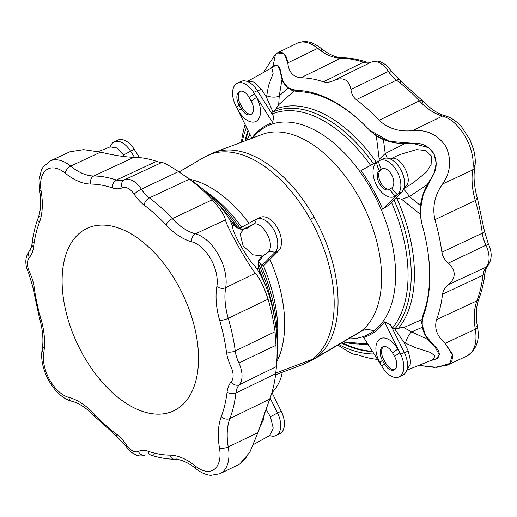 <?xml version="1.0" encoding="UTF-8"?>
<svg xmlns="http://www.w3.org/2000/svg" width="517" height="517" viewBox="0 0 517 517"><rect width="100%" height="100%" fill="white"/><g stroke="black" fill="none" stroke-linecap="round" stroke-linejoin="round"><path stroke-width="0.78" d="M153.543 454.74A6.275 4.479 -71.5 0 1 153.504 454.76A6.275 4.479 -71.5 0 1 150.738 455.005A6.275 4.479 -71.5 0 1 148.108 451.257A144.773 83.45 -115.5 0 0 169.828 455.134A63.52 36.617 64.5 0 1 195.42 466.076A30.587 17.63 -115.5 0 0 219.479 448.052A63.52 36.617 64.5 0 1 221.276 416.599A144.773 83.45 -115.5 0 0 227.079 392.106A32.151 18.534 64.5 0 1 231.196 381.863A14.276 8.227 -115.5 0 0 230.95 366.708A32.151 18.534 64.5 0 1 226.427 351.78A144.773 83.45 -115.5 0 0 219.712 320.501A63.52 36.617 64.5 0 1 216.856 286.515A30.587 17.63 -115.5 0 0 191.775 241.827A63.52 36.617 64.5 0 1 166.093 224.94A144.773 83.45 -115.5 0 0 144.107 205.094A32.151 18.534 64.5 0 1 134.161 194.23A14.276 8.227 -115.5 0 0 122.283 187.787A32.151 18.534 64.5 0 1 112.512 187.949A144.773 83.45 -115.5 0 0 90.792 184.078A63.52 36.617 64.5 0 1 65.2 173.137A30.587 17.63 -115.5 0 0 41.14 191.154A63.52 36.617 64.5 0 1 39.344 222.614A144.773 83.45 -115.5 0 0 33.54 247.1A32.151 18.534 64.5 0 1 29.417 257.343A14.276 8.227 -115.5 0 0 29.663 272.498A32.151 18.534 64.5 0 1 34.193 287.426A144.773 83.45 -115.5 0 0 40.901 318.711A63.52 36.617 64.5 0 1 43.764 352.691A30.587 17.63 -115.5 0 0 68.839 397.379A63.52 36.617 64.5 0 1 94.527 414.266A144.773 83.45 -115.5 0 0 116.506 434.112A32.151 18.534 64.5 0 1 126.458 444.982A14.276 8.227 -115.5 0 0 138.336 451.425A32.151 18.534 64.5 0 1 148.108 451.257A6.275 4.479 108.5 0 0 150.738 455.005L145.594 454.908A6.275 5.125 -114.8 0 1 138.336 451.425A14.276 8.227 64.5 0 1 126.458 444.982A32.151 18.534 -115.5 0 0 116.506 434.112A144.773 83.45 64.5 0 1 94.527 414.266A63.52 36.617 -115.5 0 0 68.839 397.379A30.587 17.63 64.5 0 1 43.764 352.691A63.52 36.617 -115.5 0 0 40.901 318.711A144.773 83.45 64.5 0 1 34.193 287.426A32.151 18.534 -115.5 0 0 29.663 272.498A14.276 8.227 64.5 0 1 29.417 257.343A32.151 18.534 -115.5 0 0 33.54 247.1A144.773 83.45 64.5 0 1 39.344 222.614A63.52 36.617 -115.5 0 0 41.14 191.154A30.587 17.63 64.5 0 1 65.2 173.137A63.52 36.617 -115.5 0 0 90.792 184.078A144.773 83.45 64.5 0 1 112.512 187.949A32.151 18.534 -115.5 0 0 122.283 187.787A14.276 8.227 64.5 0 1 134.161 194.23A32.151 18.534 -115.5 0 0 144.107 205.094A144.773 83.45 64.5 0 1 166.093 224.94A63.52 36.617 -115.5 0 0 191.775 241.827A30.587 17.63 64.5 0 1 216.856 286.515A63.52 36.617 -115.5 0 0 219.712 320.501A144.773 83.45 64.5 0 1 226.427 351.78A32.151 18.534 -115.5 0 0 230.95 366.708A14.276 8.227 64.5 0 1 231.196 381.863A32.151 18.534 -115.5 0 0 227.079 392.106A144.773 83.45 64.5 0 1 221.276 416.599A63.52 36.617 -115.5 0 0 219.479 448.052A30.587 17.63 64.5 0 1 195.42 466.076A63.52 36.617 -115.5 0 0 169.828 455.134A144.773 83.45 64.5 0 1 148.108 451.257A32.151 18.534 -115.5 0 0 138.336 451.425A6.275 5.125 65.2 0 0 145.594 454.908A6.275 5.125 65.2 0 0 145.639 454.889A6.275 5.125 -114.8 0 1 145.594 454.908C140.534 456.866 137.244 455.438 136.566 455.219L131.402 452.362L125.851 446.229A6.275 1.202 -33.4 0 1 126.458 444.982A6.275 1.202 146.6 0 0 125.851 446.229L117.372 436.93A6.275 3.451 -53.2 0 1 116.506 434.112A6.275 3.451 126.8 0 0 117.372 436.93L94.579 416.353A6.275 2.482 -43.2 0 1 94.527 414.266A6.275 2.482 136.8 0 0 94.579 416.353C86.791 408.236 79.217 403.195 71.857 401.237A6.275 4.601 -75.1 0 1 68.839 397.379A6.275 4.601 104.9 0 0 71.857 401.237A6.275 4.601 -75.1 0 0 74.454 400.946M30.658 249.995A6.275 4.983 -138.2 0 0 29.372 250.958A6.275 4.983 41.8 0 0 29.417 257.343A6.275 4.983 -138.2 0 1 29.372 250.958C31.55 248.225 31.989 244.218 31.938 244.147A6.275 3.793 6.9 0 0 33.54 247.1A6.275 3.793 -173.1 0 1 31.938 244.147A6.275 3.793 -173.1 0 1 33.973 241.756A6.275 3.793 -173.1 0 1 34.012 241.736M70.68 166.119A6.275 3.251 129.2 0 0 70.642 166.138A57.245 32.998 -115.5 0 0 93.706 176A6.275 4.937 -89.4 0 1 93.745 175.98A57.245 32.998 64.5 0 1 70.68 166.119A36.862 21.249 -115.5 0 0 50.149 160.942A36.862 21.249 64.5 0 1 70.68 166.119A57.245 32.998 -115.5 0 0 93.745 175.98A6.275 4.937 90.6 0 0 93.706 176A6.275 4.937 90.6 0 0 90.792 184.078A6.275 4.937 -89.4 0 1 93.706 176A57.245 32.998 64.5 0 1 70.642 166.138A6.275 3.251 129.2 0 0 65.2 173.137A6.275 3.251 -50.8 0 1 70.642 166.138A6.275 3.251 -50.8 0 1 70.68 166.119L100.537 152.14L70.68 166.119M116.409 180.019A6.275 4.479 108.5 0 0 116.37 180.039A25.876 14.915 -115.5 0 0 124.235 179.903A6.275 5.125 -114.8 0 1 124.274 179.884A25.876 14.915 64.5 0 1 116.409 180.019A151.048 87.069 -115.5 0 0 93.745 175.98A151.048 87.069 64.5 0 1 116.409 180.019A25.876 14.915 -115.5 0 0 124.274 179.884A6.275 5.125 65.2 0 0 124.235 179.903A6.275 5.125 65.2 0 0 122.283 187.787A6.275 5.125 -114.8 0 1 124.235 179.903A25.876 14.915 64.5 0 1 116.37 180.039A6.275 4.479 108.5 0 0 112.512 187.949A6.275 4.479 -71.5 0 1 116.37 180.039A6.275 4.479 -71.5 0 1 116.409 180.019L156.58 161.33L116.409 180.019M141.367 189.164A6.275 1.202 146.6 0 0 141.328 189.183A25.876 14.915 -115.5 0 0 149.335 197.927A6.275 3.451 -53.2 0 1 149.374 197.908A25.876 14.915 64.5 0 1 141.367 189.164A20.551 11.846 -115.5 0 0 124.274 179.884A20.551 11.846 64.5 0 1 141.367 189.164A25.876 14.915 -115.5 0 0 149.374 197.908A6.275 3.451 126.8 0 0 149.335 197.927A6.275 3.451 126.8 0 0 144.107 205.094A6.275 3.451 -53.2 0 1 149.335 197.927A25.876 14.915 64.5 0 1 141.328 189.183A6.275 1.202 146.6 0 0 134.161 194.23A6.275 1.202 -33.4 0 1 141.328 189.183A6.275 1.202 -33.4 0 1 141.367 189.164L178.501 171.579L141.367 189.164M172.31 218.613A6.275 2.482 136.8 0 0 172.271 218.633A57.245 32.998 -115.5 0 0 195.42 233.852A6.275 4.601 -75.1 0 1 195.458 233.833A57.245 32.998 64.5 0 1 172.31 218.613A151.048 87.069 -115.5 0 0 149.374 197.908A151.048 87.069 64.5 0 1 172.31 218.613A57.245 32.998 -115.5 0 0 195.458 233.833A6.275 4.601 104.9 0 0 195.42 233.852A6.275 4.601 104.9 0 0 191.775 241.827A6.275 4.601 -75.1 0 1 195.42 233.852A57.245 32.998 64.5 0 1 172.271 218.633A6.275 2.482 136.8 0 0 166.093 224.94A6.275 2.482 -43.2 0 1 172.271 218.633A6.275 2.482 -43.2 0 1 172.31 218.613L212.3 199.808L172.31 218.613M225.683 287.685A6.275 3.968 -170.3 0 1 225.638 287.704A57.245 32.998 -115.5 0 0 228.217 318.33A6.275 1.389 -16.3 0 0 228.255 318.31A57.245 32.998 64.5 0 1 225.683 287.685A36.862 21.249 -115.5 0 0 195.458 233.833A36.862 21.249 64.5 0 1 225.683 287.685A57.245 32.998 -115.5 0 0 228.255 318.31A6.275 1.389 163.7 0 1 228.217 318.33A6.275 1.389 163.7 0 1 219.712 320.501A6.275 1.389 -16.3 0 0 228.217 318.33A57.245 32.998 64.5 0 1 225.638 287.704A6.275 3.968 -170.3 0 1 216.856 286.515A6.275 3.968 9.7 0 0 225.638 287.704A6.275 3.968 9.7 0 0 225.683 287.685L255.34 273.241L225.683 287.685M235.261 350.953A6.275 2.495 172.3 0 1 235.216 350.972A25.876 14.915 -115.5 0 0 238.86 362.986L238.899 362.966A25.876 14.915 64.5 0 1 235.261 350.953A151.048 87.069 -115.5 0 0 228.255 318.31A151.048 87.069 64.5 0 1 235.261 350.953A25.876 14.915 -115.5 0 0 238.899 362.966L238.86 362.986A25.876 14.915 64.5 0 1 235.216 350.972A6.275 2.495 172.3 0 1 226.427 351.78A6.275 2.495 -7.7 0 0 235.216 350.972A6.275 2.495 -7.7 0 0 235.261 350.953L275.05 331.727L235.261 350.953M239.255 384.784A6.275 4.983 -138.2 0 1 239.216 384.803A25.876 14.915 -115.5 0 0 235.901 393.043A6.275 3.793 6.9 0 0 235.939 393.023A25.876 14.915 64.5 0 1 239.255 384.784A20.551 11.846 -115.5 0 0 238.899 362.966A20.551 11.846 64.5 0 1 239.255 384.784A25.876 14.915 -115.5 0 0 235.939 393.023A6.275 3.793 -173.1 0 1 235.901 393.043A6.275 3.793 -173.1 0 1 227.079 392.106A6.275 3.793 6.9 0 0 235.901 393.043A25.876 14.915 64.5 0 1 239.216 384.803A6.275 4.983 -138.2 0 1 231.196 381.863A6.275 4.983 41.8 0 0 239.216 384.803A6.275 4.983 41.8 0 0 239.255 384.784L276.33 366.637L239.255 384.784M229.884 418.576A6.275 4.485 -159.3 0 1 229.845 418.596A57.245 32.998 -115.5 0 0 228.223 446.94A6.275 2.255 -9.7 0 0 228.262 446.921A57.245 32.998 64.5 0 1 229.884 418.576A151.048 87.069 -115.5 0 0 235.939 393.023A151.048 87.069 64.5 0 1 229.884 418.576A57.245 32.998 -115.5 0 0 228.262 446.921A6.275 2.255 170.3 0 1 228.223 446.94A6.275 2.255 170.3 0 1 219.479 448.052A6.275 2.255 -9.7 0 0 228.223 446.94A57.245 32.998 64.5 0 1 229.845 418.596A6.275 4.485 -159.3 0 1 221.276 416.599A6.275 4.485 20.7 0 0 229.845 418.596A6.275 4.485 20.7 0 0 229.884 418.576L269.693 399.137L229.884 418.576M482.988 275.27A6.275 3.793 6.9 0 0 483.027 275.251A25.876 14.915 64.5 0 1 486.342 267.011A6.275 4.983 -138.2 0 1 486.303 267.03A25.876 14.915 -115.5 0 0 482.988 275.27A151.048 87.069 64.5 0 1 476.933 300.823A57.245 32.998 -115.5 0 0 475.31 329.174A6.275 2.255 -9.7 0 0 475.349 329.155A57.245 32.998 64.5 0 1 476.971 300.804A6.275 4.485 -159.3 0 1 476.933 300.823A6.275 4.485 20.7 0 0 476.971 300.804A6.275 4.485 20.7 0 0 478.897 298.82A6.275 4.485 -159.3 0 1 476.971 300.804A57.245 32.998 -115.5 0 0 475.349 329.155A6.275 2.255 -9.7 0 0 477.417 326.996A6.275 2.255 170.3 0 1 475.349 329.155A6.275 2.255 170.3 0 1 475.31 329.174A36.862 21.249 64.5 0 1 466.851 356.064A36.862 21.249 -115.5 0 0 475.31 329.174A57.245 32.998 64.5 0 1 476.933 300.823A151.048 87.069 -115.5 0 0 482.988 275.27L442.558 294.147A150.57 86.798 64.5 0 1 436.522 319.622L476.933 300.823L436.522 319.622C434.157 328.385 437.039 336.296 445.182 343.359L475.31 329.174L445.182 343.359L452.814 355.677L451.813 361.215L447.024 365.254L434.358 367.38L418.712 365.383L436.787 367.348L449.887 363.464L452.491 354.151L445.182 343.359C437.039 336.296 434.157 328.385 436.522 319.622A150.57 86.798 -115.5 0 0 442.558 294.147L482.988 275.27A25.876 14.915 64.5 0 1 486.303 267.03A6.275 4.983 41.8 0 0 486.342 267.011A6.275 4.983 41.8 0 0 487.628 266.048A6.275 4.983 -138.2 0 1 486.342 267.011A25.876 14.915 -115.5 0 0 483.027 275.251A6.275 3.793 -173.1 0 1 482.988 275.27M485.948 245.213L485.986 245.194A25.876 14.915 64.5 0 1 482.348 233.18A6.275 2.495 172.3 0 1 482.303 233.199A25.876 14.915 -115.5 0 0 485.948 245.213A20.551 11.846 64.5 0 1 486.303 267.03A20.551 11.846 -115.5 0 0 485.948 245.213A25.876 14.915 64.5 0 1 482.303 233.199A6.275 2.495 -7.7 0 0 482.348 233.18A6.275 2.495 -7.7 0 0 484.397 230.944A6.275 2.495 172.3 0 1 482.348 233.18A25.876 14.915 -115.5 0 0 485.986 245.194L448.401 263.108L485.948 245.213M475.304 200.557A6.275 1.389 -16.3 0 0 475.343 200.538A57.245 32.998 64.5 0 1 472.764 169.912A6.275 3.968 -170.3 0 1 472.725 169.931A57.245 32.998 -115.5 0 0 475.304 200.557A151.048 87.069 64.5 0 1 482.303 233.199A151.048 87.069 -115.5 0 0 475.304 200.557A57.245 32.998 64.5 0 1 472.725 169.931A6.275 3.968 9.7 0 0 472.764 169.912A6.275 3.968 9.7 0 0 474.793 167.573A6.275 3.968 -170.3 0 1 472.764 169.912A57.245 32.998 -115.5 0 0 475.343 200.538A6.275 1.389 -16.3 0 0 477.495 198.748A6.275 1.389 163.7 0 1 475.343 200.538A6.275 1.389 163.7 0 1 475.304 200.557L434.9 219.673L475.304 200.557M473.236 164.316A6.275 3.968 -170.3 0 1 474.793 167.573C475.698 161.97 475.297 155.972 473.591 149.594L469.901 139.635L461.655 126.969C456.679 121.236 451.179 117.501 445.143 115.769A6.275 4.601 104.9 0 0 442.546 116.06A6.275 4.601 -75.1 0 1 445.143 115.769C437.783 113.811 430.209 108.77 422.421 100.653A6.275 2.482 136.8 0 0 419.397 100.841A57.245 32.998 -115.5 0 0 442.546 116.06A6.275 4.601 104.9 0 0 442.507 116.079A6.275 4.601 -75.1 0 1 442.546 116.06A57.245 32.998 64.5 0 1 419.397 100.841A6.275 2.482 136.8 0 0 419.358 100.86A57.245 32.998 -115.5 0 0 442.507 116.079A36.862 21.249 64.5 0 1 472.725 169.931A36.862 21.249 -115.5 0 0 442.507 116.079A57.245 32.998 64.5 0 1 419.358 100.86A6.275 2.482 -43.2 0 1 419.397 100.841A6.275 2.482 -43.2 0 1 422.421 100.653A6.275 2.482 -43.2 0 1 422.473 102.741M371.755 61.95A6.275 5.125 65.2 0 0 371.406 62.098A6.275 5.125 65.2 0 0 371.361 62.118A6.275 5.125 65.2 0 0 371.322 62.137A25.876 14.915 64.5 0 1 363.457 62.266L323.403 81.815A150.57 86.798 -115.5 0 0 300.81 77.789A150.57 86.798 64.5 0 1 323.403 81.815L363.457 62.266A151.048 87.069 -115.5 0 0 340.793 58.227L300.81 77.789L340.793 58.227A57.245 32.998 64.5 0 1 317.729 48.365L287.788 62.887C286.295 53.18 282.211 50.233 275.529 54.046L273.015 66.286L270.843 68.36L273.015 66.286L275.529 54.046L263.463 72.477L275.529 54.046L277.364 52.902L284.234 53.955L287.788 62.887L317.729 48.365A36.862 21.249 -115.5 0 0 296.965 43.305A36.862 21.249 64.5 0 1 317.729 48.365A6.275 3.251 -50.8 0 1 317.768 48.346A57.245 32.998 -115.5 0 0 340.832 58.208A6.275 4.937 90.6 0 0 340.793 58.227A6.275 4.937 -89.4 0 1 340.832 58.208A57.245 32.998 64.5 0 1 317.768 48.346A6.275 3.251 129.2 0 0 317.729 48.365A57.245 32.998 -115.5 0 0 340.793 58.227A151.048 87.069 64.5 0 1 363.457 62.266A6.275 4.479 -71.5 0 1 363.496 62.247A25.876 14.915 -115.5 0 0 371.361 62.118A25.876 14.915 64.5 0 1 363.496 62.247A6.275 4.479 108.5 0 0 363.457 62.266A25.876 14.915 -115.5 0 0 371.322 62.137A6.275 5.125 -114.8 0 1 371.361 62.118A6.275 5.125 -114.8 0 1 371.406 62.098C376.466 60.14 379.756 61.568 380.434 61.788L385.598 64.644L391.149 70.777A6.275 1.202 146.6 0 0 388.454 71.391A25.876 14.915 -115.5 0 0 396.461 80.135A6.275 3.451 126.8 0 0 396.423 80.154A6.275 3.451 -53.2 0 1 396.461 80.135A25.876 14.915 64.5 0 1 388.454 71.391A6.275 1.202 146.6 0 0 388.416 71.411A25.876 14.915 -115.5 0 0 396.423 80.154A151.048 87.069 64.5 0 1 419.358 100.86A151.048 87.069 -115.5 0 0 396.423 80.154A25.876 14.915 64.5 0 1 388.416 71.411A6.275 1.202 -33.4 0 1 388.454 71.391A6.275 1.202 -33.4 0 1 391.149 70.777A6.275 1.202 -33.4 0 1 390.542 72.025M179.063 171.948L204.215 157.2A114.942 66.254 64.5 0 1 310.29 219.182A37.644 3.535 -29.3 0 1 314.168 217.334A114.942 66.254 -115.5 0 0 213.993 152.541A114.942 66.254 64.5 0 1 314.168 217.334A114.942 66.254 64.5 0 1 316.436 357.376A114.942 66.254 64.5 0 1 312.785 359.806A114.942 66.254 -115.5 0 0 316.436 357.376L360.821 331.365A110.528 63.714 -115.5 0 0 362.889 204.719A110.528 63.714 -115.5 0 0 262.306 134.394A110.528 63.714 64.5 0 1 362.889 204.719A110.528 63.714 64.5 0 1 360.821 331.365L316.436 357.376A114.942 66.254 -115.5 0 0 314.168 217.334A37.644 3.535 150.7 0 0 310.29 219.182A114.942 66.254 -115.5 0 0 204.215 157.2L213.993 152.541L262.306 134.394M357.305 333.704A110.528 63.714 -115.5 0 0 360.821 331.365A110.528 63.714 64.5 0 1 357.305 333.704L312.785 359.806L303.007 364.466A114.942 66.254 -115.5 0 0 312.565 359.218A114.942 66.254 -115.5 0 0 310.29 219.182A114.942 66.254 64.5 0 1 312.565 359.218L275.807 373.074L312.565 359.218A114.942 66.254 64.5 0 1 303.007 364.466L275.6 374.76M189.829 179.276A110.528 63.714 64.5 0 1 248.961 223.247A110.528 63.714 -115.5 0 0 189.829 179.276M269.952 259.45A110.528 63.714 64.5 0 1 276.802 361.745A110.528 63.714 -115.5 0 0 269.952 259.45M232.023 225.554L234.582 225.302L229.115 218.943L235.248 225.858L234.582 225.302L232.023 225.554M409.412 196.583L420.431 205.566C421.555 198.03 423.966 190.941 427.656 184.298L409.412 196.583L401.677 199.291L396.617 197.811A127.512 73.504 64.5 0 1 398.73 327.927L403.758 327.571L421.917 319.596L403.758 327.571L411.61 331.849L428.651 339.843L411.61 331.849L422.408 327.28L411.61 331.849A10.036 3.574 -65.8 0 0 405.509 343.172L404.068 342.467L408.268 351.037L411.009 362.94L406.86 370.14L411.009 362.94L408.268 351.037L404.068 342.467L394.62 328.78L395.085 328.592A126.07 72.671 -115.5 0 0 393.954 199.872A126.07 72.671 64.5 0 1 395.085 328.592L398.73 327.927A127.512 73.504 -115.5 0 0 396.617 197.811L401.677 199.291L420.108 214.148L401.677 199.291L409.412 196.583A10.036 1.758 58.3 0 0 403.512 189.338A10.036 1.758 -121.7 0 1 409.412 196.583L427.656 184.298L431.676 177.628L427.656 184.298C423.966 190.941 421.555 198.03 420.431 205.566L409.412 196.583M279.245 95.975L288.04 87.845L279.245 95.975L278.689 104.705L275.904 109.048A127.512 73.504 64.5 0 1 376.382 162.254A127.512 73.504 -115.5 0 0 275.904 109.048L273.002 112.047L272.562 113.818A124.636 71.844 64.5 0 1 370.592 165.362A124.636 71.844 -115.5 0 0 272.562 113.818L273.002 112.047L266.468 97.261L268.523 85.654L273.125 73.446L271.748 67.856L273.125 73.446L268.523 85.654L266.468 97.261L261.344 89.215L266.468 97.261L273.002 112.047L273.409 111.775A126.07 72.671 64.5 0 1 373.487 163.805A126.07 72.671 -115.5 0 0 273.409 111.775L275.904 109.048L278.689 104.705L293.934 91.128L278.689 104.705L279.245 95.975A10.036 4.918 10.3 0 1 266.682 95.774A10.036 4.918 -169.7 0 0 279.245 95.975L282.108 78.933L279.245 95.975M376.622 162.616L378.56 161.162A19.2 11.064 64.5 0 1 379.381 160.638L360.989 170.526A116.907 67.384 64.5 0 1 382.696 209.211L398.012 193.849A19.2 11.064 64.5 0 1 397.269 194.495L395.324 195.949A19.2 11.064 64.5 0 1 376.996 186.004A19.2 11.064 64.5 0 1 376.622 162.616A20.079 16.298 53.2 0 0 379.329 170.578L381.268 169.124A20.079 16.298 -126.8 0 1 378.56 161.162L376.622 162.616A19.2 11.064 -115.5 0 0 376.996 186.004A19.2 11.064 -115.5 0 0 395.324 195.949A20.079 16.298 -126.8 0 1 389.844 189.312A10.792 6.223 64.5 0 1 379.543 183.722A10.792 6.223 64.5 0 1 379.329 170.578L382.612 168.497L379.329 170.578A20.079 16.298 -126.8 0 1 376.622 162.616M385.23 153.491L404.85 143.661C397.334 143.59 390.186 142.24 383.414 139.609L385.23 153.491L383.414 139.609L377.52 136.811L383.414 139.609C390.186 142.24 397.334 143.59 404.85 143.661L385.23 153.491A10.036 1.803 -118.8 0 1 387.214 158.144A10.036 1.803 61.2 0 0 385.23 153.491L379.207 159.255L376.324 136.042L379.207 159.255L385.23 153.491M379.11 160.787L379.207 159.255L379.11 160.787M373.823 330.983A115.814 66.758 64.5 0 1 348.542 338.842A115.814 66.758 -115.5 0 0 373.823 330.983A115.814 66.758 -115.5 0 0 371.536 189.881A115.814 66.758 -115.5 0 0 260.969 129.877L261.24 128.552A116.907 67.384 -115.5 0 0 251.869 138.213A116.907 67.384 64.5 0 1 261.24 128.552L260.969 129.877A115.814 66.758 64.5 0 1 371.536 189.881A115.814 66.758 64.5 0 1 373.823 330.983A18.192 14.767 53.2 0 0 360.821 331.365A18.192 14.767 -126.8 0 1 373.823 330.983M252.794 137.968A115.814 66.758 64.5 0 1 260.969 129.877A115.814 66.758 -115.5 0 0 252.794 137.968M249.989 134.42A124.636 71.844 -115.5 0 0 247.12 140.101A124.636 71.844 64.5 0 1 249.989 134.42M343.314 341.905A124.636 71.844 -115.5 0 0 367.29 343.185A124.636 71.844 64.5 0 1 343.314 341.905M363.697 337.485A116.907 67.384 -115.5 0 0 384.525 321.884L390.548 324.786L384.525 321.884A116.907 67.384 64.5 0 1 363.697 337.485L382.742 367.684A19.2 11.064 64.5 0 1 381.889 366.256L379.866 362.65A19.2 11.064 64.5 0 1 379.484 339.262A19.2 11.064 64.5 0 1 397.812 349.208L399.841 352.814A19.2 11.064 64.5 0 1 400.617 354.294L384.525 321.884L400.617 354.294L404.32 352.529L390.548 324.786L404.32 352.529L400.617 354.294A19.2 11.064 64.5 0 1 399.124 376.867A19.2 11.064 64.5 0 1 382.742 367.684L363.697 337.485M392.649 327.81A124.636 71.844 -115.5 0 0 391.479 202.354A124.636 71.844 64.5 0 1 392.649 327.81L394.62 328.78L392.649 327.81L391.136 325.981M383.084 158.874A19.2 11.064 64.5 0 1 392.655 160.315A19.2 11.064 64.5 0 1 404.54 184.737A19.2 11.064 64.5 0 1 401.715 192.085L388.61 205.236L382.696 209.211A116.907 67.384 -115.5 0 0 360.989 170.526L379.381 160.638A19.2 11.064 64.5 0 1 379.652 160.496A19.2 11.064 64.5 0 1 397.017 171.34A19.2 11.064 64.5 0 1 398.012 193.849L382.696 209.211L388.61 205.236L401.715 192.085L398.012 193.849L401.715 192.085A19.2 11.064 -115.5 0 0 400.72 169.576A19.2 11.064 -115.5 0 0 383.356 158.732L379.652 160.496M239.268 82.649A19.2 11.064 64.5 0 1 250.693 83.34A19.2 11.064 64.5 0 1 257.363 90.649L273.661 116.499L272.698 122.613A116.907 67.384 -115.5 0 0 261.24 128.552A116.907 67.384 64.5 0 1 272.698 122.613L253.66 92.414A19.2 11.064 64.5 0 1 254.506 93.842L256.529 97.448A19.2 11.064 64.5 0 1 256.91 120.836A19.2 11.064 64.5 0 1 238.583 110.89L236.56 107.284A19.2 11.064 64.5 0 1 235.778 105.804L251.869 138.213L235.778 105.804A19.2 11.064 64.5 0 1 237.277 83.231A19.2 11.064 64.5 0 1 253.66 92.414L272.698 122.613L273.661 116.499L257.363 90.649L253.66 92.414L257.363 90.649A19.2 11.064 -115.5 0 0 240.974 81.466L237.277 83.231M390.238 159.165C399.24 152.644 414.395 179.709 405.599 186.54L404.003 187.936L405.599 186.54C414.395 179.709 399.24 152.644 390.238 159.165M412.902 183.044L403.764 188.686L412.902 183.044L426.467 172.058L431.081 164.639L431.546 156.069L425.148 150.447L416.463 149.633L399.693 154.577L390.025 159.126M382.561 168.51L379.329 170.578A10.792 6.223 -115.5 0 0 379.245 183.18A10.792 6.223 -115.5 0 0 389.23 189.687A10.792 6.223 -115.5 0 0 389.844 189.312A20.079 16.298 53.2 0 0 395.324 195.949L397.269 194.495A20.079 16.298 -126.8 0 1 391.783 187.858L389.844 189.312L391.783 187.858A20.079 16.298 53.2 0 0 397.269 194.495A19.2 11.064 -115.5 0 0 398.012 193.849A19.2 11.064 -115.5 0 0 396.888 171.108A19.2 11.064 -115.5 0 0 379.381 160.638A19.2 11.064 -115.5 0 0 378.56 161.162A20.079 16.298 53.2 0 0 381.268 169.124A10.792 6.223 64.5 0 1 391.569 174.714A10.792 6.223 64.5 0 1 391.783 187.858A10.792 6.223 -115.5 0 0 391.867 175.257A10.792 6.223 -115.5 0 0 381.882 168.749A10.792 6.223 -115.5 0 0 381.268 169.124L382.561 168.51M389.889 189.28A10.792 6.223 64.5 0 1 380.338 181.919A10.792 6.223 64.5 0 1 380.719 169.912A10.792 6.223 -115.5 0 0 380.338 181.919A10.792 6.223 -115.5 0 0 389.889 189.28M420.037 211.44L420.431 205.566L420.037 211.298M404.12 187.503A10.036 8.207 -133.2 0 1 405.599 186.54A10.036 8.207 46.8 0 0 404.12 187.503M412.482 143.435L404.85 143.661L412.249 143.241C421.407 142.505 428.58 145.936 433.763 153.523C437.563 161.944 436.852 170.028 431.63 177.777C421.633 191.704 418.298 206.8 421.633 223.06A140.779 81.15 64.5 0 1 423.152 316.507A140.779 81.15 -115.5 0 0 428.567 256.729A140.779 81.15 -115.5 0 0 421.633 223.06L420.037 211.582L423.371 193.888L434.261 172.833L436.245 163.113L433.763 153.523L428.612 147.655L412.249 143.241L389.327 141.393L369.487 130.135A140.779 81.15 -115.5 0 0 366.98 127.512A140.779 81.15 -115.5 0 0 296.26 90.397L297.973 91.664A138.834 80.025 64.5 0 1 333.93 102.023A138.834 80.025 64.5 0 1 367.348 127.886A138.834 80.025 -115.5 0 0 333.93 102.023A138.834 80.025 -115.5 0 0 297.973 91.664L296.26 90.397A140.779 81.15 64.5 0 1 369.487 130.135C381.171 140.63 395.421 144.999 412.249 143.241L428.703 147.72M248.347 131.118A139.06 80.161 -115.5 0 0 245.73 140.618A139.06 80.161 64.5 0 1 248.347 131.118M271.877 67.792L247.288 81.499L254.293 82.048L261.344 89.215L254.306 82.054L247.32 81.479M238.583 110.89A20.079 1.887 -29.3 0 1 241.122 108.609L239.1 105.003A20.079 1.887 150.7 0 0 236.56 107.284L238.583 110.89A19.2 11.064 -115.5 0 0 256.91 120.836A19.2 11.064 -115.5 0 0 256.529 97.448A20.079 1.887 150.7 0 0 251.217 101.048A10.792 6.223 64.5 0 1 251.43 114.199A10.792 6.223 64.5 0 1 241.122 108.609L242.512 107.943L240.489 104.337L239.1 105.003L241.122 108.609A20.079 1.887 150.7 0 0 238.583 110.89M251.469 114.167A10.792 6.223 64.5 0 1 242.512 107.943L241.122 108.609A10.792 6.223 -115.5 0 0 250.81 114.567A10.792 6.223 -115.5 0 0 251.217 101.048A20.079 1.887 -29.3 0 1 256.529 97.448L254.506 93.842A20.079 1.887 150.7 0 0 249.188 97.442L251.217 101.048L249.188 97.442A20.079 1.887 -29.3 0 1 254.506 93.842A19.2 11.064 -115.5 0 0 253.66 92.414A19.2 11.064 -115.5 0 0 236.179 83.89A19.2 11.064 -115.5 0 0 235.778 105.804A19.2 11.064 -115.5 0 0 236.56 107.284A20.079 1.887 -29.3 0 1 239.1 105.003A10.792 6.223 64.5 0 1 238.886 91.852A10.792 6.223 64.5 0 1 249.188 97.442A10.792 6.223 -115.5 0 0 239.5 91.483A10.792 6.223 -115.5 0 0 239.1 105.003L240.489 104.337A10.792 6.223 64.5 0 1 240.231 91.225A10.792 6.223 -115.5 0 0 240.489 104.337L242.512 107.943A10.792 6.223 -115.5 0 0 251.469 114.167M288.525 88.239L292.305 90.565L288.04 87.845M257.363 90.649A10.036 1.305 147.6 0 0 261.344 89.215A10.036 1.305 -32.4 0 1 257.363 90.649M273.06 115.543L272.562 113.818M273.267 66.422L271.703 67.882L273.015 66.286C277.267 63.817 279.794 65.653 280.582 71.785C281.319 83.075 286.547 89.279 296.26 90.397L288.131 87.968L282.986 81.266L280.582 71.785L277.661 65.485L273.015 66.286L277.894 65.633M342.028 342.661A139.06 80.161 -115.5 0 0 372.389 351.269A139.06 80.161 64.5 0 1 342.028 342.661M368.059 344.406A127.512 73.504 64.5 0 1 359.761 344.458A127.512 73.504 -115.5 0 0 368.059 344.406M415.571 347.695L405.509 343.172L415.571 347.695L430.545 352.465L435.017 356.013L432.923 359.683L435.017 356.013L430.551 352.465L415.571 347.695M399.124 376.867L402.827 375.103A19.2 11.064 -115.5 0 0 404.32 352.529A10.036 0.575 153.8 0 0 408.268 351.037A10.036 0.575 -26.2 0 1 404.32 352.529A19.2 11.064 64.5 0 1 407.448 366.941A19.2 11.064 64.5 0 1 400.83 375.685M397.812 349.208A20.079 1.887 150.7 0 0 392.493 352.814L394.523 356.42A20.079 1.887 -29.3 0 1 399.841 352.814L397.812 349.208A19.2 11.064 -115.5 0 0 379.484 339.262A19.2 11.064 -115.5 0 0 379.866 362.65A20.079 1.887 -29.3 0 1 382.406 360.368A10.792 6.223 64.5 0 1 382.192 347.224A10.792 6.223 64.5 0 1 392.493 352.814A20.079 1.887 -29.3 0 1 397.812 349.208M394.523 356.42L392.493 352.814A10.792 6.223 -115.5 0 0 382.806 346.849A10.792 6.223 -115.5 0 0 382.406 360.368L383.795 359.709A10.792 6.223 64.5 0 1 383.536 346.597A10.792 6.223 -115.5 0 0 383.795 359.709L382.406 360.368A20.079 1.887 150.7 0 0 379.866 362.65L381.889 366.256A20.079 1.887 -29.3 0 1 384.435 363.974L382.406 360.368L384.435 363.974L385.818 363.315L383.795 359.709L385.818 363.315L384.435 363.974A20.079 1.887 150.7 0 0 381.889 366.256A19.2 11.064 -115.5 0 0 382.742 367.684A19.2 11.064 -115.5 0 0 400.216 376.202A19.2 11.064 -115.5 0 0 400.617 354.294A19.2 11.064 -115.5 0 0 399.841 352.814A20.079 1.887 150.7 0 0 394.523 356.42A10.792 6.223 64.5 0 1 394.736 369.565A10.792 6.223 64.5 0 1 384.435 363.974A10.792 6.223 -115.5 0 0 394.116 369.939A10.792 6.223 -115.5 0 0 394.523 356.42M394.775 369.532A10.792 6.223 64.5 0 1 385.818 363.315A10.792 6.223 -115.5 0 0 394.775 369.532M421.827 321.904L421.853 323.707L423.152 316.507C420.256 327.552 423.998 337.317 434.358 345.808C439.786 350.759 440.697 355.05 437.098 358.675L429.698 360.976L437.098 358.675L439.34 354.772L434.358 345.808L425.51 335.43L421.846 323.707M437.123 358.41L431.378 360.304L437.123 358.41L439.321 354.765M404.068 342.467L405.509 343.172A10.036 3.574 114.2 0 1 411.61 331.849L403.758 327.571L394.62 328.78L404.068 342.467M259.98 217.547A19.2 11.064 64.5 0 1 277.493 228.016A19.2 11.064 64.5 0 1 278.618 250.758A19.2 11.064 64.5 0 1 277.868 251.404A19.2 11.064 -115.5 0 0 278.618 250.758L263.302 266.119L261.802 265.673L259.773 262.688A124.636 71.844 64.5 0 1 277.19 341.543A124.636 71.844 -115.5 0 0 259.773 262.688L261.802 265.673L263.302 266.119L278.618 250.758L274.915 252.522L261.802 265.673L274.915 252.522L278.618 250.758A19.2 11.064 -115.5 0 0 277.623 228.249A19.2 11.064 -115.5 0 0 260.258 217.411L256.555 219.176A19.2 11.064 64.5 0 1 273.92 230.013A19.2 11.064 64.5 0 1 274.915 252.522A19.2 11.064 -115.5 0 0 273.79 229.781A19.2 11.064 -115.5 0 0 256.277 219.311A19.2 11.064 64.5 0 1 256.555 219.176M261.059 275.845L258.765 268.388L256.115 268.084L258.765 268.388L261.059 275.845M229.878 219.622A127.512 73.504 -115.5 0 0 228.643 218.084A127.512 73.504 64.5 0 1 229.878 219.622M263.618 280.802A127.512 73.504 -115.5 0 0 259.734 270.721A127.512 73.504 64.5 0 1 263.618 280.802M277.435 340.412A115.814 66.758 -115.5 0 0 263.496 265.919A115.814 66.758 64.5 0 1 277.435 340.412L277.241 342.797M241.672 227.163A115.814 66.758 -115.5 0 0 206.794 192.214A115.814 66.758 64.5 0 1 241.672 227.163M205.766 191.691A124.636 71.844 64.5 0 1 240.76 229.096A124.636 71.844 -115.5 0 0 205.766 191.691M241.213 229.173L240.534 227.777L256.277 219.311L240.534 227.777L241.213 229.173M267.728 252.257C276.666 245.355 261.518 218.29 252.367 224.882C261.518 218.29 276.666 245.355 267.728 252.257A10.036 7.942 -132.2 0 1 274.915 252.522A10.036 7.942 47.8 0 0 267.728 252.257L263.114 256.044L267.728 252.257M261.524 276.692L258.868 267.942C258.455 263.34 258.649 260.969 259.444 260.827L263.114 256.044L252.897 254.81L243.171 245.963L240.114 233.749L244.25 228.669L240.114 233.742L243.171 245.963L252.897 254.81L263.114 256.044L260.465 259.456M252.897 224.598A10.036 8.059 59.4 0 0 256.277 219.311A10.036 8.059 -120.6 0 1 252.897 224.598L244.25 228.669L241.491 229.438M245.181 228.288L247.423 228.081L252.367 224.882M258.914 262.041L259.773 262.688L258.914 262.041M258.5 263.793A126.07 72.671 64.5 0 1 274.443 317.684A126.07 72.671 -115.5 0 0 258.5 263.793M221.134 207.323A126.07 72.671 64.5 0 1 238.24 228.217A126.07 72.671 -115.5 0 0 221.134 207.323M262.83 255.973A10.036 9.842 -82.3 0 0 258.765 268.388A10.036 9.842 97.7 0 1 262.83 255.973M243.184 229.264A10.036 9.894 84.2 0 1 234.582 225.302A10.036 9.894 -95.8 0 0 242.434 229.29M116.17 141.322A19.2 11.064 64.5 0 1 134.258 149.323A19.2 11.064 64.5 0 1 135.111 150.751A19.2 11.064 -115.5 0 0 134.258 149.323L139.48 157.601L134.258 149.323L130.555 151.087L134.485 157.31L130.555 151.087L134.258 149.323A19.2 11.064 -115.5 0 0 117.876 140.139L114.173 141.904A19.2 11.064 64.5 0 1 130.555 151.087A19.2 11.064 -115.5 0 0 110.205 146.841A19.2 11.064 64.5 0 1 114.173 141.904M123.466 154.932L116.868 147.946L110.14 146.867L116.868 147.946L123.466 154.932A10.036 1.577 149.7 0 0 130.555 151.087A10.036 1.577 -30.3 0 1 123.466 154.932L124.377 156.586L123.466 154.932M271.929 392.487L281.222 411.202A19.2 11.064 -115.5 0 0 280.44 409.722A19.2 11.064 64.5 0 1 281.222 411.202L271.929 392.487M270.107 398.038L277.519 412.967L281.222 411.202L277.519 412.967A19.2 11.064 64.5 0 1 276.026 435.54A19.2 11.064 64.5 0 1 269.7 435.514L273.247 428.141L270.397 416.754L265.99 409.154L270.397 416.754L277.519 412.967L270.107 398.038M263.218 420.315L259.573 427.565L263.218 420.315L264.866 412.249L263.218 420.315M276.026 435.54L279.723 433.776A19.2 11.064 -115.5 0 0 281.222 411.202A19.2 11.064 64.5 0 1 277.732 434.358M269.952 435.366L269.712 435.508A19.2 11.064 -115.5 0 0 279.936 430.771A19.2 11.064 -115.5 0 0 277.519 412.967L270.397 416.754L273.247 428.141L269.712 435.508L253.537 444.53M272.013 392.661A25.462 16.305 118.5 0 0 282.23 372.266A25.462 16.305 -61.5 0 1 272.013 392.661M475.86 325.852A6.275 2.255 170.3 0 1 477.417 326.996C475.595 315.667 476.092 306.277 478.897 298.82C481.876 290.909 483.931 282.256 485.062 272.86A6.275 3.793 -173.1 0 1 483.027 275.251A6.275 3.793 6.9 0 0 485.062 272.86C485.011 272.782 485.457 268.775 487.628 266.048C492.074 259.805 492.326 252.47 488.378 244.037L484.397 230.944L477.495 198.748C474.179 187.076 473.281 176.685 474.793 167.573M277.364 52.902L296.965 43.305C306.924 39.311 314.032 43.034 320.921 48.281A6.275 3.251 129.2 0 0 317.768 48.346A6.275 3.251 -50.8 0 1 320.921 48.281A6.275 3.251 -50.8 0 1 321.58 50.931M340.832 58.208A6.275 4.937 -89.4 0 1 342.609 57.807A6.275 4.937 90.6 0 0 340.832 58.208M363.496 62.247A6.275 4.479 -71.5 0 1 366.262 62.001A6.275 4.479 108.5 0 0 363.496 62.247M371.322 62.137A20.551 11.846 64.5 0 1 388.416 71.411A20.551 11.846 -115.5 0 0 371.322 62.137L334.195 80.316L371.322 62.137M422.421 100.653L399.628 80.077A6.275 3.451 126.8 0 0 396.461 80.135A6.275 3.451 -53.2 0 1 399.628 80.077A6.275 3.451 -53.2 0 1 400.494 82.894M476.099 198.295A6.275 1.389 163.7 0 1 477.495 198.748M487.337 244.509L488.378 244.037M377.52 359.405A150.57 86.798 64.5 0 1 360.42 355.677C357.344 354.656 355.612 354.261 355.224 354.507C353.408 354.578 347.838 351.554 338.499 345.427L337.937 345.059L338.499 345.427C347.838 351.554 353.408 354.578 355.224 354.507C355.612 354.261 357.344 354.656 360.42 355.677A150.57 86.798 -115.5 0 0 377.52 359.405M241.4 142.246A150.57 86.798 64.5 0 1 245.071 124.519A150.57 86.798 -115.5 0 0 241.4 142.246M323.403 81.815C326.673 82.746 330.273 82.248 334.195 80.316C343.366 76.742 348.943 79.767 350.92 89.396L388.416 71.411L350.92 89.396C351.386 93.706 353.163 97.125 356.265 99.652L396.423 80.154L356.265 99.652A150.57 86.798 64.5 0 1 379.129 120.293L419.358 100.86L379.129 120.293C388.241 128.604 399.421 132.055 412.663 130.652L442.507 116.079L412.663 130.652C426.803 129.412 437.873 134.704 445.88 146.518C451.78 159.611 450.688 172.096 442.597 183.994L472.725 169.931L442.597 183.994C434.752 195.012 432.186 206.903 434.9 219.673A150.57 86.798 64.5 0 1 441.88 252.212L482.303 233.199L441.88 252.212C442.63 256.555 444.807 260.187 448.401 263.108C455.994 270.54 456.11 277.655 448.75 284.453L486.303 267.03L448.75 284.453C445.247 287.129 443.179 290.36 442.558 294.147C443.179 290.36 445.247 287.129 448.75 284.453C456.11 277.655 455.994 270.54 448.401 263.108C444.807 260.187 442.63 256.555 441.88 252.212A150.57 86.798 -115.5 0 0 434.9 219.673C432.186 206.903 434.752 195.012 442.597 183.994C450.688 172.096 451.78 159.611 445.88 146.518C437.873 134.704 426.803 129.412 412.663 130.652C399.421 132.055 388.241 128.604 379.129 120.293A150.57 86.798 -115.5 0 0 356.265 99.652C353.163 97.125 351.386 93.706 350.92 89.396C348.943 79.767 343.366 76.742 334.195 80.316C330.273 82.248 326.673 82.746 323.403 81.815M246.829 128.054L246.234 127.867A140.779 81.15 -115.5 0 0 242.176 141.955A140.779 81.15 64.5 0 1 246.234 127.867L246.454 127.298L246.234 127.867L246.829 128.054M244.987 140.902A138.834 80.025 64.5 0 1 247.992 130.394A138.834 80.025 -115.5 0 0 244.987 140.902M338.758 344.581A140.779 81.15 -115.5 0 0 373.119 353.977L373.416 352.891L373.119 353.977A140.779 81.15 64.5 0 1 338.758 344.581M372.576 351.566A138.834 80.025 64.5 0 1 341.343 343.062A138.834 80.025 -115.5 0 0 372.576 351.566M428.509 256.206A138.834 80.025 64.5 0 1 429.588 272.485A138.834 80.025 64.5 0 1 423.1 314.633L423.152 316.507L423.1 314.633L421.82 321.367L423.1 314.633A138.834 80.025 -115.5 0 0 429.588 272.485A138.834 80.025 -115.5 0 0 428.509 256.206M374.108 353.996L373.119 353.977L374.108 353.996M300.81 77.789C293.055 76.943 288.712 71.979 287.788 62.887M292.305 90.565L297.973 91.664L292.305 90.565M369.972 130.639L377.52 136.811L370.185 130.846M434.274 172.788L431.669 177.628M177.525 284.24A101.009 58.227 64.5 0 1 149.323 413.238A101.009 58.227 64.5 0 1 64.082 261.337A101.009 58.227 64.5 0 1 177.525 284.24A101.009 58.227 -115.5 0 0 86.85 228.424A101.009 58.227 -115.5 0 0 77.75 344.658A101.009 58.227 -115.5 0 0 173.77 410.782A101.009 58.227 -115.5 0 0 177.525 284.24M176.168 458.799A6.275 4.937 -89.4 0 1 174.391 459.199A6.275 4.937 -89.4 0 1 169.828 455.134A6.275 4.937 90.6 0 0 174.391 459.199C166.694 459.109 158.809 457.707 150.738 455.005M257.931 432.613L269.693 399.137L257.931 432.613L228.262 446.921L257.931 432.613L249.789 452.297L239.636 464.104L220.035 473.701A36.862 21.249 -115.5 0 0 228.262 446.921A36.862 21.249 64.5 0 1 220.035 473.701L210.807 475.336C205.637 474.78 200.732 472.577 196.079 468.725A6.275 3.251 -50.8 0 1 195.42 466.076A6.275 3.251 129.2 0 0 196.079 468.725C188.033 462.385 180.808 459.206 174.391 459.199M31.938 244.147C33.069 234.75 35.124 226.097 38.103 218.187A6.275 4.485 20.7 0 0 39.344 222.614A6.275 4.485 -159.3 0 1 38.103 218.187C40.908 210.729 41.405 201.339 39.583 190.01A6.275 2.255 -9.7 0 0 41.14 191.154A6.275 2.255 170.3 0 1 39.583 190.01L39.008 180.11L41.392 170.087L43.105 167.03L50.149 160.942L69.976 151.752L83.676 149.652L100.537 152.14C113.85 155.32 125.004 157.045 133.987 157.304L93.745 175.98L133.987 157.304A150.57 86.798 64.5 0 1 156.58 161.33A150.57 86.798 -115.5 0 0 133.987 157.304M38.103 218.187A6.275 4.485 -159.3 0 1 40.029 216.203M44.236 347.094A6.275 3.968 -170.3 0 0 42.207 349.434A6.275 3.968 9.7 0 0 43.764 352.691A6.275 3.968 -170.3 0 1 42.207 349.434C43.719 340.322 42.821 329.93 39.505 318.259A6.275 1.389 -16.3 0 0 40.901 318.711A6.275 1.389 163.7 0 1 39.505 318.259L32.603 286.063A6.275 2.495 -7.7 0 0 34.193 287.426A6.275 2.495 172.3 0 1 32.603 286.063L28.622 272.97L29.663 272.498L28.622 272.97C24.674 264.536 24.926 257.201 29.372 250.958M276.272 368.201L275.735 373.668A150.57 86.798 64.5 0 1 269.693 399.137A150.57 86.798 -115.5 0 0 275.735 373.668L235.939 393.023L275.735 373.668L276.33 366.637L275.981 345.291L238.899 362.966L275.981 345.291L275.05 331.727A150.57 86.798 -115.5 0 0 268.071 299.194L228.255 318.31L268.071 299.194C264.135 287.006 259.889 278.353 255.34 273.241C247.385 263.56 226.892 227.021 225.412 219.906L195.458 233.833L225.412 219.906C224.559 215.402 220.19 208.7 212.3 199.808A150.57 86.798 -115.5 0 0 189.442 179.166L149.374 197.908L189.442 179.166L178.501 171.579C169.175 165.459 163.598 162.435 161.776 162.5L124.274 179.884L161.776 162.5C161.388 162.745 159.656 162.351 156.58 161.33C159.656 162.351 161.388 162.745 161.776 162.5C163.598 162.435 169.175 165.459 178.501 171.579L189.442 179.166A150.57 86.798 64.5 0 1 212.3 199.808C220.19 208.7 224.559 215.402 225.412 219.906C226.892 227.021 247.385 263.56 255.34 273.241C259.889 278.353 264.135 287.006 268.071 299.194A150.57 86.798 64.5 0 1 275.05 331.727L275.981 345.291L276.33 366.637M187.749 177.926A140.779 81.15 64.5 0 1 217.101 202.767A140.779 81.15 -115.5 0 0 191.051 180.11L183.561 174.979M276.207 369.119L276.918 360.265A140.779 81.15 -115.5 0 0 269.247 295.685A140.779 81.15 64.5 0 1 276.33 366.004M269.247 295.685C264.116 280.285 258.461 269.48 252.283 263.256C249.091 259.521 245.22 253.627 240.657 245.569C236.23 237.613 233.645 232.004 232.902 228.721C232.249 222.775 226.982 214.122 217.101 202.767C226.982 214.122 232.249 222.775 232.902 228.721C233.645 232.004 236.23 237.613 240.657 245.569C245.22 253.627 249.091 259.521 252.283 263.256C258.461 269.48 264.116 280.285 269.247 295.685M69.957 151.759L83.664 149.652L100.537 152.14M246.357 457.758L239.61 464.117M249.873 134.181L246.964 140.159M367.736 343.889L343.165 341.996M406.465 370.379L432.923 359.683M206.794 192.214L204.829 190.863M228.857 218.465L235.177 225.78L239.623 228.792L242.467 229.283M110.438 146.757L98.288 151.623M477.417 326.996C480.086 339.947 476.564 349.641 466.851 356.064L447.024 365.254M371.406 62.098L366.262 62.001C358.191 59.3 350.306 57.898 342.609 57.807C336.192 57.801 328.967 54.621 320.921 48.281M399.628 80.077L391.149 70.777M288.124 87.968L289.003 88.588M277.661 65.485L278.14 65.769M439.34 354.772L439.366 354.332M42.207 349.434C38.562 368.666 54.143 396.972 71.857 401.237"/></g></svg>
